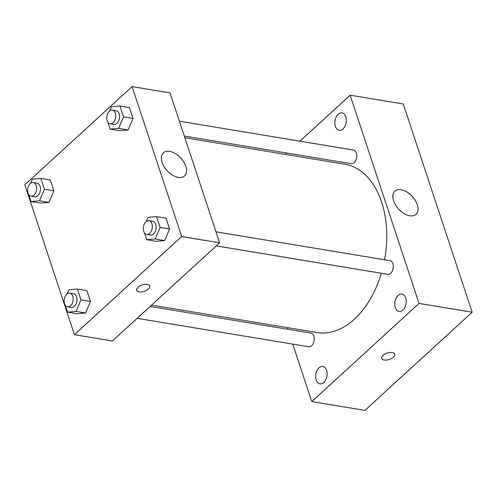 <?xml version="1.0" encoding="UTF-8"?>
<svg xmlns="http://www.w3.org/2000/svg" width="497" height="497" viewBox="0 0 497 497"><rect width="100%" height="100%" fill="white"/><g stroke="black" fill="none" stroke-linecap="round" stroke-linejoin="round"><path stroke-width="0.75" d="M299.915 141.185L350.155 95.2L403.284 104.003L472.15 312.228L364.91 410.392L311.781 401.582L292.776 344.123M405.701 297.976A8.791 5.641 -80.6 0 0 401.918 294.081A8.791 5.641 -80.6 0 0 394.916 301.834A8.791 5.641 -80.6 0 0 399.048 311.426A8.791 5.641 -80.6 0 0 404.9 307.301A8.791 5.641 -80.6 0 0 405.701 297.976M345.788 116.826A8.791 5.641 -80.6 0 0 342.011 112.931A8.791 5.641 -80.6 0 0 335.003 120.678A8.791 5.641 -80.6 0 0 339.134 130.276A8.791 5.641 -80.6 0 0 344.986 126.151A8.791 5.641 -80.6 0 0 345.788 116.826M326.585 370.402A8.791 5.641 -80.6 0 0 322.801 366.506A8.791 5.641 -80.6 0 0 315.8 374.253A8.791 5.641 -80.6 0 0 319.925 383.852A8.791 5.641 -80.6 0 0 325.777 379.727A8.791 5.641 -80.6 0 0 326.585 370.402M350.155 95.2L419.021 303.418L472.15 312.228M393.599 200.8A15.68 9.306 -132.5 0 1 394.873 191.202A15.68 9.306 -132.5 0 1 412.324 196.489A15.68 9.306 -132.5 0 1 416.045 214.331A15.68 9.306 -132.5 0 1 404.03 213.542A15.68 9.306 -132.5 0 1 393.599 200.8M287.862 329.269L287.316 327.616M285.489 154.393L286.931 153.07M419.021 303.418L311.781 401.582M394.717 354.106A6.896 3.349 -18.3 0 1 393.388 357.138A6.896 3.349 -18.3 0 1 386.511 360.058A6.896 3.349 -18.3 0 1 381.621 358.443A6.896 3.349 -18.3 0 1 387.12 353.094A6.896 3.349 -18.3 0 1 394.717 354.112A6.896 3.349 -18.3 0 1 393.388 357.138A6.896 3.349 -18.3 0 1 386.511 360.052A6.896 3.349 -18.3 0 1 381.621 358.443M216.251 245.903L387.685 274.313A6.927 4.442 -80.6 0 0 392.295 271.064A6.927 4.442 -80.6 0 0 392.928 263.721A6.927 4.442 -80.6 0 0 389.946 260.652L215.984 231.819M137.135 318.322L308.569 346.738A6.927 4.442 -80.6 0 0 314.085 340.631A6.927 4.442 -80.6 0 0 310.83 333.077L150.119 306.438M184.312 136.066L351.106 163.706A6.927 4.442 -80.6 0 0 354.137 162.625A6.927 4.442 -80.6 0 0 356.349 153.113A6.927 4.442 -80.6 0 0 353.367 150.044L179.405 121.212M151.566 305.115L317.024 332.536A85.291 54.757 -80.6 0 0 381.329 273.263M384.566 259.757A85.291 54.757 -80.6 0 0 344.912 164.246L184.859 137.719M132.09 86.608L170.036 92.902L219.618 242.822L112.384 340.985L74.432 334.692L24.85 184.772L132.09 86.608L181.666 236.529L74.432 334.692M146.28 221.5L148.044 217.351L156.536 216.624L166.023 218.202L169.601 229.018L164.687 240.567L156.195 241.287L164.687 240.567L155.201 238.989L146.708 239.716L144.403 232.758M30.578 183.318L32.342 179.168L40.835 178.442L50.321 180.013L53.9 190.836L48.992 202.378L40.499 203.105L48.992 202.378L39.499 200.807L31.007 201.533L28.708 194.569M67.157 293.92L68.921 289.776L77.414 289.049L86.907 290.621L90.479 301.443L85.571 312.986L77.078 313.713L85.571 312.986L76.078 311.414L67.592 312.141L65.287 305.177M109.694 110.893L111.465 106.743L119.951 106.023L129.444 107.594L133.022 118.41L128.108 129.959L119.615 130.68L128.108 129.959L118.621 128.381L110.129 129.108L107.824 122.15M181.666 236.529L219.618 242.822M169.651 151.386A15.68 9.306 -132.5 0 1 183.828 162.121A15.68 9.306 -132.5 0 1 184.542 175.969A15.68 9.306 -132.5 0 1 167.091 170.682A15.68 9.306 -132.5 0 1 163.37 152.834A15.68 9.306 -132.5 0 1 169.651 151.386M148.448 288.993A6.896 3.349 -18.3 0 1 141.57 291.907A6.896 3.349 -18.3 0 1 136.681 290.291A6.896 3.349 -18.3 0 1 142.179 284.949A6.896 3.349 -18.3 0 1 149.783 285.961A6.896 3.349 -18.3 0 1 148.448 288.993M149.777 285.961A6.896 3.349 -18.3 0 1 148.448 288.987A6.896 3.349 -18.3 0 1 141.57 291.907A6.896 3.349 -18.3 0 1 136.681 290.291M119.951 106.023L123.529 116.838L118.621 128.381M106.768 118.951L106.718 117.895M110.11 123.765L113.906 124.393A6.927 4.442 -80.6 0 0 119.423 118.292A6.927 4.442 -80.6 0 0 116.174 110.732L112.378 110.104A6.927 4.442 -80.6 0 0 109.346 111.191A6.927 4.442 -80.6 0 0 106.737 118.547A6.927 4.442 -80.6 0 0 110.11 123.765A6.927 4.442 -80.6 0 0 115.633 117.665A6.927 4.442 -80.6 0 0 112.378 110.104M110.129 129.108L119.615 130.68M129.444 107.594L133.022 118.41L128.108 129.959M123.529 116.838L133.022 118.41M156.536 216.624L160.109 227.446L155.201 238.989M143.347 229.558L143.298 228.502M146.696 234.373L150.485 235A6.927 4.442 -80.6 0 0 156.008 228.9A6.927 4.442 -80.6 0 0 152.753 221.339L148.957 220.711A6.927 4.442 -80.6 0 0 145.925 221.799A6.927 4.442 -80.6 0 0 143.316 229.154A6.927 4.442 -80.6 0 0 146.696 234.373A6.927 4.442 -80.6 0 0 152.212 228.272A6.927 4.442 -80.6 0 0 148.957 220.711M146.708 239.716L156.195 241.287M166.023 218.202L169.601 229.018L164.687 240.567M160.109 227.446L169.601 229.018M40.835 178.442L44.413 189.264L39.499 200.807M27.652 191.376L27.596 190.32M30.994 196.191L34.79 196.818A6.927 4.442 -80.6 0 0 40.307 190.711A6.927 4.442 -80.6 0 0 37.058 183.157L33.262 182.529A6.927 4.442 -80.6 0 0 30.23 183.61A6.927 4.442 -80.6 0 0 27.615 190.972A6.927 4.442 -80.6 0 0 30.994 196.191A6.927 4.442 -80.6 0 0 36.511 190.084A6.927 4.442 -80.6 0 0 33.262 182.529M31.007 201.533L40.499 203.105M50.321 180.013L53.9 190.836L48.992 202.378M44.413 189.264L53.9 190.836M77.414 289.049L80.992 299.871L76.078 311.414M64.231 301.983L64.181 300.927M67.573 306.798L71.369 307.426A6.927 4.442 -80.6 0 0 76.886 301.319A6.927 4.442 -80.6 0 0 73.637 293.764L69.841 293.137A6.927 4.442 -80.6 0 0 66.809 294.218A6.927 4.442 -80.6 0 0 64.2 301.58A6.927 4.442 -80.6 0 0 67.573 306.798A6.927 4.442 -80.6 0 0 73.09 300.691A6.927 4.442 -80.6 0 0 69.841 293.137M67.592 312.141L77.078 313.713M86.907 290.621L90.479 301.443L85.571 312.986M80.992 299.871L90.479 301.443"/></g></svg>
